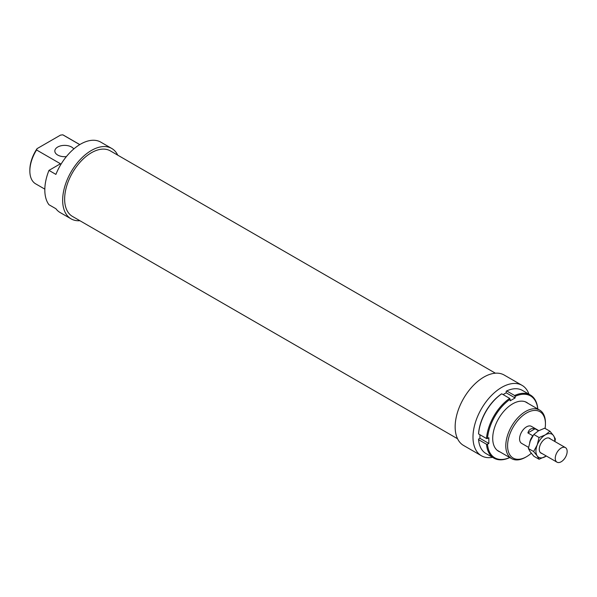 <?xml version="1.0" encoding="UTF-8"?>
<svg xmlns="http://www.w3.org/2000/svg" width="597" height="597" viewBox="0 0 597 597"><rect width="100%" height="100%" fill="white"/><g stroke="black" fill="none" stroke-linecap="round" stroke-linejoin="round"><path stroke-width="0.9" d="M567.15 451.459A8.41 4.858 120 0 0 565.411 447.608A8.41 4.858 120 0 0 558.926 449.862A8.41 4.858 120 0 0 555.255 458.324A8.41 4.858 120 0 0 557.001 462.175A8.41 4.858 120 0 0 563.478 459.921A8.41 4.858 120 0 0 567.15 451.459M532.987 435.706L532.852 435.78A9.813 5.664 120 0 0 529.666 442.661M532.852 435.78L527.897 432.922C528.964 429.273 531.352 427.9 535.039 428.795L538.509 430.795M527.897 432.922L535.039 428.795M500.025 451.944A28.171 16.268 -60 0 1 492.712 438.355A28.171 16.268 -60 0 1 512.636 403.848A28.171 16.268 -60 0 1 528.054 403.385M503.099 394.587L506.196 392.804L506.196 391.229L506.689 390.938A36.447 21.044 -60 0 1 522.435 390.423L530.36 395.005A36.447 21.044 120 0 0 514.621 395.52L515.114 396.378A35.745 20.634 -60 0 1 537.74 408.975M506.689 390.938L514.621 395.52M537.793 409.467L537.793 408.893A36.447 21.044 120 0 0 530.36 395.005M506.196 392.804L515.114 397.953L515.114 396.378M501.734 393.804L501.241 394.087A35.745 20.634 120 0 0 478.563 433.362L478.563 433.937A36.447 21.044 -60 0 1 501.734 393.804L509.666 398.378A36.447 21.044 120 0 0 486.488 438.511L487.488 438.511A35.745 20.634 -60 0 1 510.159 399.236L510.159 400.818L515.114 397.953M478.563 433.937L486.488 438.511M509.704 457.533A35.745 20.634 -60 0 1 487.488 444.235L488.846 443.444L488.846 437.728L487.488 438.511M478.563 439.661L486.488 444.235A36.447 21.044 120 0 0 493.92 458.13L485.988 453.548A36.447 21.044 -60 0 1 478.563 439.661L478.563 439.086L479.928 438.295L488.846 443.444M493.92 458.13A36.447 21.044 120 0 0 509.666 457.615L510.159 457.324M510.159 399.236L509.666 398.378M487.488 444.235L486.488 444.235M479.928 438.295L479.928 434.728M546.322 456.011L539.069 459.265L537.188 455.877L533.628 451.526L537.188 445.004A13.313 7.686 120 0 0 535.927 451.175A13.313 7.686 120 0 0 537.188 455.877A13.313 7.686 120 0 0 545.345 456.608A13.313 7.686 120 0 0 546.3 455.996M554.71 441.429A13.313 7.686 120 0 0 554.762 440.302A13.313 7.686 120 0 0 553.501 435.594L555.374 438.974L554.926 441.556M549.941 431.235L553.501 435.594A13.313 7.686 120 0 0 545.345 434.862L549.941 431.235L544.68 428.206L538.404 430.855L533.815 434.482L530.255 441.004L528.375 448.496L530.255 451.877L533.815 456.227L539.069 459.265M550.412 438.952A8.582 4.955 120 0 0 545.345 438.728A8.582 4.955 120 0 0 539.278 449.243A8.582 4.955 120 0 0 542.001 453.519M545.345 434.862A13.313 7.686 120 0 0 537.188 445.004L539.069 437.519L545.345 434.862M539.069 437.519L533.815 434.482M533.628 451.526L528.375 448.496M528.957 394.192A40.648 23.47 120 0 0 522.062 385.356A40.648 23.47 120 0 0 490.734 396.244A40.648 23.47 120 0 0 472.988 437.153A40.648 23.47 120 0 0 481.413 455.757A40.648 23.47 120 0 0 492.518 457.317M522.062 385.356L504.219 375.058A40.648 23.47 120 0 0 472.891 385.946A40.648 23.47 120 0 0 455.153 426.855A40.648 23.47 120 0 0 463.571 445.459L481.413 455.757M495.398 373.2L110.326 150.877A37.842 21.85 120 0 0 81.162 161.018A37.842 21.85 120 0 0 64.64 199.107A37.842 21.85 120 0 0 72.476 216.427L457.556 438.75M538.807 430.631L531.42 426.362A9.813 5.664 120 0 0 523.86 428.997A9.813 5.664 120 0 0 519.577 438.87A9.813 5.664 120 0 0 521.606 443.362L528.554 447.369M73.774 148.966A9.813 5.664 0 0 0 71.58 147.034A9.813 5.664 0 0 0 60.887 145.802A9.813 5.664 0 0 0 54.827 151.034A9.813 5.664 0 0 0 57.7 155.041A9.813 5.664 0 0 0 66.371 156.615M117.743 155.16A40.648 23.47 120 0 0 111.721 148.452A40.648 23.47 120 0 0 80.401 159.339A40.648 23.47 120 0 0 62.655 200.249A40.648 23.47 120 0 0 71.073 218.853A40.648 23.47 120 0 0 79.894 220.711M111.721 148.452L100.818 142.153A40.648 23.47 120 0 0 55.902 174.391L48.961 170.391A40.648 23.47 120 0 0 44.82 189.95A40.648 23.47 120 0 0 48.961 204.726L55.902 208.726A40.648 23.47 120 0 0 60.17 212.562L71.073 218.853M545.442 422.907A28.037 16.186 120 0 0 539.636 410.072A28.037 16.186 120 0 0 518.032 417.579A28.037 16.186 120 0 0 505.801 445.795A28.037 16.186 120 0 0 511.607 458.623A28.037 16.186 120 0 0 525.621 457.235L526.517 456.72A26.775 15.455 -60 0 1 507.584 445.795A26.775 15.455 -60 0 1 526.517 413.005A26.775 15.455 -60 0 1 545.442 423.937L545.442 422.907M545.442 423.937A26.775 15.455 -60 0 1 545.076 428.43M531.285 453.257A26.775 15.455 -60 0 1 526.517 456.72M48.961 170.391L60.446 163.757L36.559 149.966L37.059 148.646L60.498 135.116L62.782 134.825A28.037 16.186 -60 0 1 63.692 135.288L79.797 144.586M37.059 148.646A26.775 15.455 120 0 0 29.85 169.973L29.85 171.003A28.037 16.186 -60 0 1 36.559 149.966M44.827 189.137L35.656 183.839A28.037 16.186 -60 0 1 29.85 171.003M62.782 134.825L79.744 144.616M548.688 437.952L565.411 447.608M540.278 452.519L557.001 462.175M525.248 401.766L539.636 410.072M497.219 450.317L511.607 458.623"/></g></svg>
